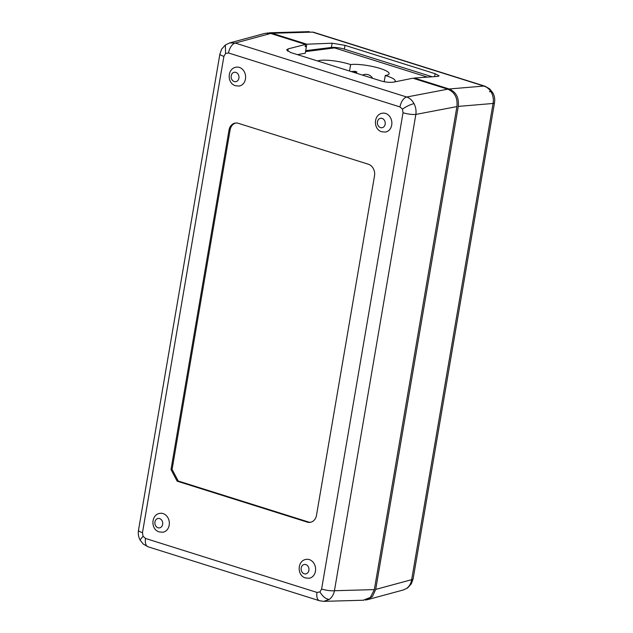 <?xml version="1.0" encoding="UTF-8"?>
<svg xmlns="http://www.w3.org/2000/svg" width="633" height="633" viewBox="0 0 633 633"><rect width="100%" height="100%" fill="white"/><g stroke="black" fill="none" stroke-linecap="round" stroke-linejoin="round"><path stroke-width="0.95" d="M163.069 513.577A9.542 7.818 81.9 0 1 169.351 523.451A9.542 7.818 81.9 0 1 162.847 532.226L159.279 531.926C150.432 529.615 150.923 514.281 160.157 513.331A9.542 7.818 81.9 0 1 163.069 513.577M171.005 469.544L229.027 130.074A9.542 7.818 81.9 0 1 235.381 123.047A9.542 7.818 81.9 0 1 238.301 123.3L368.382 164.24A9.542 7.818 81.9 0 1 374.507 175.855L316.484 515.325A9.542 7.818 81.9 0 1 310.13 522.352A9.542 7.818 81.9 0 1 307.211 522.098L177.129 481.159L171.005 469.544L172.089 469.385L230.111 129.923A9.542 7.818 -98.1 0 1 235.927 122.992M236.425 67.145A9.542 7.818 81.9 0 1 239.337 67.399A9.542 7.818 81.9 0 1 245.62 77.266A9.542 7.818 81.9 0 1 239.108 86.048L235.547 85.748C226.693 83.429 227.192 68.095 236.425 67.145M385.584 113.426A9.542 7.818 81.9 0 1 391.867 123.293A9.542 7.818 81.9 0 1 385.362 132.068L381.794 131.775C372.948 129.456 373.438 114.122 382.672 113.172A9.542 7.818 81.9 0 1 385.584 113.426M306.404 559.35A9.542 7.818 81.9 0 1 309.323 559.604A9.542 7.818 81.9 0 1 315.606 569.478A9.542 7.818 81.9 0 1 309.094 578.253L305.525 577.953C296.679 575.634 297.17 560.3 306.404 559.35M140.028 539.941L143.05 536.27L142.48 532.662A9.542 1.994 -170.3 0 1 138.492 530.288C137.947 533.674 138.453 536.895 140.028 539.941L143.264 544.071L148.09 546.801L319.546 600.757A9.542 5.096 107.5 0 1 316.991 592.425L319.934 591.934L321.619 589.038A9.542 1.994 -170.3 0 0 334.438 590.731C333.67 594.498 331.945 597.394 329.279 599.419L323.779 601.35L363.761 600.219M402.461 109.129L403.031 112.737A9.542 1.994 9.7 0 0 415.857 114.423C416.372 110.64 415.762 107.048 414.022 103.638C410.342 104.532 406.489 106.36 402.461 109.129L399.977 106.93A9.542 5.096 107.5 0 1 406.687 97.015C409.757 98.083 412.202 100.291 414.022 103.638M229.589 42.949L265.148 33.327L270.679 33.462L305.525 44.429L288.205 48.86L286.638 49.888L290.587 52.484L380.789 80.874C385.655 82.266 389.991 82.67 393.789 82.084L412.89 78.215L447.745 89.182C454.731 92.117 457.786 97.917 456.915 106.589L374.356 589.6L370.368 597.41L363.223 600.234M225.577 53.465L225.364 44.99L229.613 42.941L235.231 43.06A9.542 5.096 -72.5 0 0 228.521 52.974L225.577 53.465L223.892 56.361A9.542 1.994 9.7 0 1 219.904 53.979A9.542 1.994 9.7 0 0 219.904 53.979L138.492 530.288M148.09 546.801A9.542 5.096 -72.5 0 1 145.535 538.469L316.991 592.425M297.431 54.636L305.28 53.219L306.435 46.415L305.248 46.043M307.44 50.442L307.321 51.17L305.573 51.463M305.525 44.429L305.153 46.628L306.435 46.415M177.129 481.159L178.213 481.009L308.295 521.948A9.542 7.818 -98.1 0 0 310.668 522.249M172.089 469.385L178.213 481.009M403.403 589.948L407.652 587.899L403.411 589.948L367.362 599.704L372.505 596.405L375.709 589.418L458.276 106.399C459.147 97.719 456.084 91.92 449.098 88.992L414.322 78.041L414.227 78.634M367.362 599.704L365.391 600.037M432.212 76.791L344.352 49.137A9.542 1.994 9.7 0 0 331.391 47.467L305.715 50.656M489.436 91.658L490.535 91.682L489.436 91.658M407.652 587.899L411.331 583.808L413.112 578.91L494.508 102.696A9.542 1.994 9.7 0 1 493.075 103.464C493.74 99.658 493.21 96.05 491.469 92.647C489.649 89.3 487.125 87.101 483.897 86.056A9.542 5.096 107.5 0 1 484.91 86.175A9.542 5.096 107.5 0 0 484.91 86.175L489.736 88.905L492.972 93.035L491.469 92.647M344.352 49.137L345.001 45.347L435.108 73.705L439.136 75.865L437.625 76.411L414.322 78.041M345.001 45.347L332.119 43.21L331.391 47.467M306.427 46.415L306.807 44.207L332.119 43.21M306.807 44.207L272.032 33.264L267.023 32.995M406.742 588.334C409.401 586.316 411.046 583.428 411.672 579.678A9.542 1.994 -170.3 0 0 413.112 578.91M313.525 32.243L312.52 32.117A9.542 5.096 -72.5 0 1 313.525 32.243A9.542 5.096 -72.5 0 1 313.533 32.243L484.91 86.175M356.553 73.246L356.798 71.877A21.475 4.344 -170 0 1 354.868 71.276L354.852 71.276A21.475 4.344 -170 0 1 350.983 71.489M305.549 51.605L334.541 47.902L427.41 77.123M394.494 81.942A21.475 4.344 -170 0 0 395.245 81.056A21.475 4.344 -170 0 0 385.275 75.477L385.299 75.477A21.475 4.344 -170 0 0 389.129 73.745A21.475 4.344 -170 0 0 374.712 66.979A21.475 4.344 -170 0 0 350.658 64.574L349.503 71.031M317.6 60.99A21.475 4.344 -170 0 1 320.211 60.372A21.475 4.344 -170 0 1 350.642 64.574M356.798 71.877L356.775 71.877A21.475 4.344 -170 0 0 354.156 72.494M385.275 75.477L384.184 81.712M158.005 527.764A4.771 3.909 -98.1 0 0 162.641 524.377A4.771 3.909 -98.1 0 0 159.571 518.562A4.771 3.909 -98.1 0 0 154.943 521.948A4.771 3.909 -98.1 0 0 158.005 527.764M143.05 536.27L145.535 538.469M142.48 532.662L223.892 56.361M228.521 52.974L399.977 106.93M403.031 112.737L321.619 589.038M329.279 599.419C325.805 599.071 322.695 596.579 319.934 591.934M374.356 589.6L334.438 590.731L415.857 114.423L456.915 106.589M270.679 33.462L235.231 43.06L406.687 97.015L447.745 89.182M287.786 51.305L288.205 48.86M229.027 130.074L230.111 129.923M308.295 521.948L307.211 522.098M235.84 72.384A4.771 3.909 -98.1 0 0 231.211 75.77A4.771 3.909 -98.1 0 0 234.273 81.578A4.771 3.909 -98.1 0 0 238.902 78.191A4.771 3.909 -98.1 0 0 235.84 72.384M380.52 127.605A4.771 3.909 -98.1 0 0 385.157 124.218A4.771 3.909 -98.1 0 0 382.095 118.411A4.771 3.909 -98.1 0 0 377.458 121.797A4.771 3.909 -98.1 0 0 380.52 127.605M305.826 564.589A4.771 3.909 -98.1 0 0 301.189 567.975A4.771 3.909 -98.1 0 0 304.251 573.791A4.771 3.909 -98.1 0 0 308.888 570.396A4.771 3.909 -98.1 0 0 305.826 564.589M375.709 589.418L411.672 579.678L493.075 103.464L458.276 106.399M449.098 88.992L483.897 86.056L312.52 32.117L272.032 33.264M435.108 73.705L434.61 76.625M225.364 44.99L221.677 49.081L219.904 53.979M319.546 600.757L323.779 601.35M494.508 102.696C495.053 99.302 494.547 96.081 492.972 93.035M309.308 31.65L269.278 32.781M372.608 78.302A7.754 7.754 0 0 0 362.495 75.113"/></g></svg>
